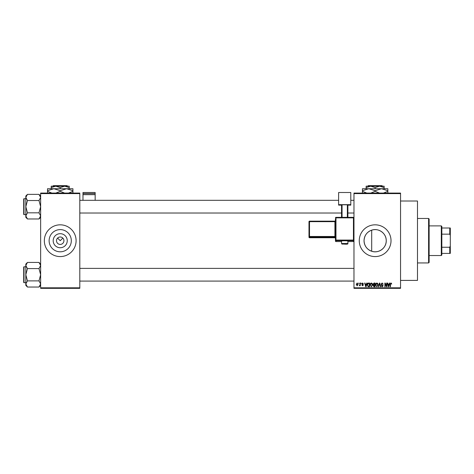 <?xml version="1.0" encoding="UTF-8"?>
<svg xmlns="http://www.w3.org/2000/svg" width="474" height="474" viewBox="0 0 474 474"><rect width="100%" height="100%" fill="white"/><g stroke="black" fill="none" stroke-linecap="round" stroke-linejoin="round"><path stroke-width="0.71" d="M67.249 240.703A7.027 7.027 0 0 1 60.222 247.736A7.027 7.027 0 0 1 53.189 240.703A7.027 7.027 0 0 1 60.222 233.676A7.027 7.027 0 0 1 67.249 240.703M56.513 240.703A3.703 3.703 0 0 0 60.222 244.412A3.703 3.703 0 0 0 63.925 240.703A3.703 3.703 0 0 0 60.222 237A3.703 3.703 0 0 0 56.513 240.703M49.124 240.703A11.092 11.092 0 0 0 60.222 251.801A11.092 11.092 0 0 0 71.313 240.703A11.092 11.092 0 0 0 60.222 229.612A11.092 11.092 0 0 0 49.124 240.703M44.343 240.703A15.879 15.879 0 0 0 60.222 256.582A15.879 15.879 0 0 0 76.101 240.703A15.879 15.879 0 0 0 60.222 224.824A15.879 15.879 0 0 0 44.343 240.703M371.693 251.25C366.894 249.407 364.346 245.893 364.05 240.703C364.352 235.507 366.9 231.987 371.693 230.163C378.59 227.668 386.482 233.427 386.233 240.703C386.464 248.003 378.608 253.732 371.693 251.25L371.693 230.163M386.233 240.703A11.092 11.092 0 0 1 375.141 251.801A11.092 11.092 0 0 1 364.05 240.703A11.092 11.092 0 0 1 375.141 229.612A11.092 11.092 0 0 1 386.233 240.703M359.262 240.703A15.879 15.879 0 0 0 375.141 256.582A15.879 15.879 0 0 0 391.02 240.703A15.879 15.879 0 0 0 375.141 224.824A15.879 15.879 0 0 0 359.262 240.703M400.548 201.012L417.487 201.012L417.487 280.401L400.548 280.401M57.603 238.084L60.222 240.703L62.841 238.084M400.548 193.599L353.971 193.599L353.971 193.072L400.548 193.072L400.548 288.34L353.971 288.34L353.971 287.813L400.548 287.813M358.593 283.049L358.925 283.576L358.593 283.049M360.898 283.049L361.235 283.576L360.898 283.049M366.752 283.049L367.107 283.049L366.082 286.752L365.727 286.752L364.654 283.049L365.004 283.049L365.3 284.151L366.461 284.151L366.752 283.049M372.309 283.582L372.641 284.85L371.338 286.8L370.04 284.898L370.378 283.565L371.343 283.002L372.309 283.582M377.843 283.582L378.175 284.85L376.871 286.8L375.574 284.898L375.912 283.565L376.871 283.002L377.843 283.582M382.157 283.002L383.276 284.252L382.127 283.434L381.446 284.068L383.176 285.786L382.222 286.8L381.203 285.692L382.21 286.367L382.737 285.395L381.617 284.957L381.108 284.074L382.157 283.002M389.462 283.049L389.818 283.049L388.793 286.752L388.437 286.752L387.365 283.049L387.714 283.049L388.01 284.151L389.172 284.151L389.462 283.049M353.971 193.599L353.971 287.813M391.447 283.262L391.648 284.151L390.902 283.434L390.54 283.713L390.493 286.752L390.155 286.752L390.155 284.24L390.92 283.002L391.447 283.262M386.642 283.049L386.98 283.049L386.98 286.752L386.618 286.752L385.196 283.784L385.196 286.752L384.864 286.752L384.864 283.049L385.226 283.049L386.642 286.012L386.642 283.049M379.455 283.049L379.787 283.049L380.782 286.752L380.432 286.752L379.638 283.482L378.75 286.752L378.4 286.752L379.455 283.049M374.051 283.049L375.094 283.049L375.094 286.752L374.045 286.752L373.121 285.822L373.482 285.046L373.026 284.133L374.051 283.049M368.576 283.049L369.56 283.049L369.56 286.752L368.085 286.681L367.297 284.921C367.214 283.867 367.634 283.245 368.576 283.049M362.58 283.002L363.404 283.867L362.557 283.387L362.1 283.802L363.357 285.022L362.592 285.792L361.816 285.022L362.58 285.407L363.019 285.075L361.769 283.873L362.58 283.002M359.938 283.049L360.276 283.049L360.276 285.739L359.938 285.312L359.535 285.792L359.215 285.644L359.873 284.993L359.938 283.049M357.171 283.002L358.107 284.394L357.171 285.792L356.235 284.424L357.171 283.002M79.804 288.34L40.64 288.34L40.64 287.813L79.804 287.813L79.804 288.34M79.804 193.599L40.64 193.599L40.64 193.072L79.804 193.072L79.804 287.813M40.64 193.599L40.64 287.813M388.745 285.668L389.059 284.59L388.123 284.59L388.591 286.367L388.745 285.668M376.871 286.367L377.837 284.844L376.877 283.434L375.912 284.91L376.054 285.745L376.871 286.367M374.756 286.32L374.756 285.212L373.773 285.247L373.459 285.763L374.756 286.32M374.756 284.779L374.756 283.482L373.696 283.529L373.364 284.133L374.756 284.779M371.338 286.367L372.303 284.844L371.343 283.434L370.378 284.91L370.52 285.745L371.338 286.367M369.222 286.32L369.222 283.482L368.618 283.482L367.771 284.021L367.634 284.927L368.15 286.243L369.222 286.32M366.035 285.668L366.349 284.59L365.413 284.59L365.881 286.367L366.035 285.668M357.177 285.407L357.769 284.394L357.159 283.387L356.566 284.394L357.177 285.407M428.597 218.473L429.13 219.006L429.13 262.406L428.597 262.934L428.597 218.473L417.487 218.473M40.64 217.323L38.986 218.97L27.462 218.97L25.815 215.895L27.462 212.82L25.815 206.67L27.462 200.52L25.815 197.445L27.462 194.37L25.815 196.017L25.815 217.323L27.462 218.97M23.7 199.791L23.7 199.05A0.32 0.32 0 0 1 24.02 198.73L24.02 214.609A0.32 0.32 0 0 1 23.7 214.295L23.7 199.05A0.32 0.32 0 0 1 24.02 198.73L25.815 198.73M24.02 214.609L25.815 214.609M40.64 196.017L38.986 194.37L27.462 194.37M38.986 194.37L40.64 197.445L38.986 200.52L27.462 200.52M38.986 200.52L40.64 206.67L38.986 212.82L27.462 212.82M38.986 212.82L40.64 215.895L38.986 218.97M441.3 255.527L441.3 225.885L441.833 226.412L441.833 254.994L441.3 255.527L429.13 255.527M441.3 225.885L429.13 225.885M450.3 253.406L449.773 253.406L449.773 247.25L450.3 246L450.3 253.406M441.833 253.406L449.773 253.406M441.833 228L450.3 228L450.3 246M441.833 247.25L449.773 247.25M450.3 235.412L449.773 234.156L449.773 228M441.833 234.156L449.773 234.156M23.7 214.295L23.7 213.555M40.64 285.389L38.986 287.037L27.462 287.037L25.815 283.962L27.462 280.886L25.815 274.736L27.462 268.586L25.815 265.511L27.462 262.436L25.815 264.083L25.815 285.389L27.462 287.037M23.7 267.857L23.7 267.117A0.32 0.32 0 0 1 24.02 266.797L24.02 282.676A0.32 0.32 0 0 1 23.7 282.362L23.7 267.117A0.32 0.32 0 0 1 24.02 266.797L25.815 266.797M24.02 282.676L25.815 282.676M40.64 264.083L38.986 262.436L27.462 262.436M38.986 262.436L40.64 265.511L38.986 268.586L27.462 268.586M38.986 268.586L40.64 274.736L38.986 280.886L27.462 280.886M38.986 280.886L40.64 283.962L38.986 287.037M23.7 282.362L23.7 281.621M95.156 193.552L95.156 192.503L82.98 192.503L82.98 193.552L95.156 193.552L95.156 200.318M95.156 194.648L82.98 194.648L82.98 200.318M82.98 194.648L82.98 193.552M344.711 240.751L341.535 240.863L341.535 243.512L347.886 243.512L347.886 240.863L344.711 240.751M353.444 241.556A0.527 0.527 0 0 0 353.971 241.029A0.527 0.527 180 0 1 353.444 241.556L347.886 241.556L353.444 241.556L353.444 240.62L335.977 240.62L335.977 241.556A0.527 0.527 180 0 1 335.444 241.029L335.444 218.81M335.444 221.346L335.444 220.635A0.527 0.527 180 0 1 334.917 221.162L334.917 221.672L309.51 221.672L309.51 236.485L334.917 236.485L334.917 221.672L335.444 221.654L335.444 220.635L334.917 221.162L309.51 221.162A0.527 0.527 -0 0 0 308.983 221.69L309.51 221.672L309.51 221.162A0.527 0.527 0 0 0 308.983 221.69L308.983 236.502A0.527 0.527 -0 0 0 309.51 237.03L309.51 237.741L334.917 237.741L334.917 237.03L309.51 237.03L309.51 236.485L308.983 236.502L308.983 237.213A0.527 0.527 -0 0 0 309.51 237.741L334.917 237.741A0.527 0.527 180 0 1 335.444 238.268L334.917 237.741M335.444 237.249L335.444 222.442M350.796 204.673L338.62 204.673L338.62 192.503L350.796 192.503L350.796 205.118L347.886 205.118M341.535 205.118L338.62 205.118L338.62 204.673M341.535 217.347L341.535 204.804L342.062 204.786L342.062 217.347M347.353 217.347L347.353 204.786L342.062 204.786M347.353 204.786L347.886 204.804L347.886 217.347M368.28 185.66L367.753 186.187L368.28 185.66L382.003 185.66L382.536 186.187L382.003 185.66M367.753 186.187L370.644 186.187L375.141 187.58L375.141 188.729M366.147 187.58L370.644 186.187L366.147 186.187L366.147 188.729M375.141 187.58L379.638 186.187L384.141 187.58L384.141 188.729M384.141 187.58L384.141 186.187L370.644 186.187M366.775 193.072L362.438 191.318L362.438 188.729L387.845 188.729L387.845 191.318L383.507 193.072M362.438 191.318L362.438 193.279M362.438 190.696L368.79 188.729L375.141 190.696L375.141 191.318L370.81 193.072M375.141 190.696L381.493 188.729L387.845 190.696M379.478 193.072L375.141 191.318M387.845 193.279L387.845 191.318M53.361 185.66L52.827 186.187L53.361 185.66L67.083 185.66L67.61 186.187L67.083 185.66M52.827 186.187L55.719 186.187L60.222 187.58L60.222 188.729M60.222 187.58L64.719 186.187L67.61 186.187M51.222 187.58L55.719 186.187L51.222 186.187L51.222 188.729M55.719 186.187L64.719 186.187L69.216 187.58L69.216 188.729M69.216 187.58L69.216 186.187L64.719 186.187M51.856 193.072L47.519 191.318L47.519 188.729L72.925 188.729L72.925 191.318L68.588 193.072M47.519 191.318L47.519 193.279M47.519 190.696L53.87 188.729L60.222 190.696L60.222 191.318L55.885 193.072M60.222 190.696L66.573 188.729L72.925 190.696M64.559 193.072L60.222 191.318M72.925 193.279L72.925 191.318M353.444 217.856L335.977 217.856L335.977 240.075L353.444 240.075L353.444 217.856L353.971 217.874A0.527 0.527 0 0 0 353.444 217.347L353.444 217.856M335.977 241.556L341.535 241.556L335.977 241.556A0.527 0.527 0 0 1 335.444 241.029M335.444 217.874L335.977 217.856L335.977 217.347A0.527 0.527 0 0 0 335.444 217.874A0.527 0.527 0 0 1 335.977 217.347L353.444 217.347A0.527 0.527 180 0 1 353.971 217.874M335.444 236.467L334.917 236.485L334.917 237.03A0.527 0.527 180 0 1 335.444 237.557M335.444 240.093A0.527 0.527 -0 0 0 335.977 240.62L335.977 240.075L335.444 240.093M353.444 240.62A0.527 0.527 0 0 0 353.971 240.093L353.444 240.075L353.444 240.62M428.597 262.934L417.487 262.934M353.971 200.318L350.796 200.318M338.62 200.318L79.804 200.318M353.971 213.022L347.886 213.022M341.535 213.022L79.804 213.022M79.804 281.088L353.971 281.088M79.804 268.385L353.971 268.385M341.535 243.512C342.506 244.454 340.61 243.897 344.711 244.134C347.11 244.3 348.165 244.086 347.886 243.512M308.983 237.213A0.527 0.527 0 0 0 309.51 237.741M309.51 221.162L334.917 221.162M335.977 217.347L353.444 217.347"/></g></svg>
